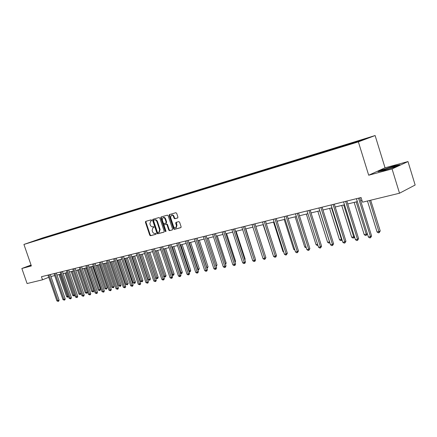 <?xml version="1.0" encoding="UTF-8"?>
<svg xmlns="http://www.w3.org/2000/svg" width="437" height="437" viewBox="0 0 437 437"><rect width="100%" height="100%" fill="white"/><g stroke="black" fill="none" stroke-linecap="round" stroke-linejoin="round"><path stroke-width="0.66" d="M151.683 220.221L151.153 219.816L145.652 221.401L145.423 222.253L149.727 235.161L150.475 235.745L155.965 234.281L156.162 233.68L155.627 233.271L154.911 233.462C153.862 233.593 153.054 232.97 152.486 231.599L152.131 230.523L152.846 227.819L153.764 227.546L153.922 226.956L153.392 226.546L152.677 226.748C151.628 226.885 150.82 226.268 150.257 224.897L149.896 223.815L150.645 221.078L151.519 220.822L151.683 220.221M177.613 217.987L177.919 217.085L176.668 213.3L175.871 212.71L169.359 214.583L169.108 215.468L173.522 228.797L174.308 229.392L180.885 227.633L181.115 226.765L179.612 222.209L178.809 221.614L175.958 222.4L175.718 223.274L176.461 225.525L175.849 227.83C174.866 228.119 174.09 227.617 173.527 226.317L170.627 217.533L171.293 215.173C172.26 214.933 173.008 215.441 173.544 216.703L174.03 218.178L174.827 218.768L177.69 217.959M368.691 175.221L392.065 168.939L399.516 193.22L415.15 185.02L407.989 161.559L385.046 167.797L375.121 135.541L358.367 141.861L368.691 175.221L385.046 167.797M31.049 265.024L21.85 268.487L31.366 265.931L23.92 244.441L358.367 141.861M21.85 268.487L27.083 283.542L42.52 279.8L48.753 277.304M399.516 193.22L362.535 202.189L361.082 197.524L41.455 276.714L42.52 279.8M159.833 218.123L159.063 217.544L152.874 219.319L152.595 220.193L156.932 233.232L157.697 233.817L163.984 232.134L164.203 231.288L159.833 218.123M161.051 216.97L167.376 215.151L168.163 215.736L172.566 229.054L172.342 229.911L169.534 230.665L168.753 230.075L166.972 224.705L166.191 224.115L164.345 224.634L164.11 225.492L165.956 231.058L165.803 231.654L165.208 231.26L160.761 217.855L161.051 216.97M392.065 168.939L407.989 161.559M359.979 141.02L30.716 242.131L48.758 236.188L349.764 143.565L367.156 138.316L359.979 141.02M375.121 135.541L42.389 238.001L23.92 244.441M348.158 144.652L348.24 144.139M339.576 147.285L339.664 146.777M335.583 148.514L335.671 148.006M327.226 151.082L327.313 150.574M323.336 152.273L323.424 151.77M315.197 154.774L315.285 154.272M311.406 155.938L311.499 155.441M303.475 158.374L303.568 157.877M299.782 159.505L299.875 159.013M292.053 161.881L292.151 161.39M288.453 162.985L288.551 162.498M280.909 165.312L281.013 164.815M277.402 166.377L277.506 165.896M270.028 168.742L270.153 168.158M266.63 169.687L266.734 169.206M259.436 171.992L259.562 171.413M256.115 172.915L256.219 172.44M249.095 175.166L249.227 174.592M245.856 176.067L245.965 175.598M239.001 178.269L239.132 177.701M235.838 179.143L235.947 178.678M229.141 181.289L229.278 180.732M226.055 182.147L226.169 181.688M219.516 184.245L219.653 183.687M216.501 185.08L216.615 184.627M210.115 187.129L210.252 186.583M207.171 187.948L207.285 187.495M200.927 189.937L201.064 189.407M198.043 190.75L198.163 190.303M191.947 192.684L192.083 192.171M189.128 193.487L189.248 193.045M183.163 195.366L183.3 194.875M180.405 196.164L180.525 195.727M174.576 197.994L174.713 197.513M171.878 198.786L171.998 198.349M166.18 200.561L166.311 200.097M163.531 201.348L163.657 200.916M157.959 203.074L158.09 202.626M155.37 203.855L155.49 203.429M149.918 205.537L150.044 205.1M147.378 206.308L147.504 205.887M142.041 207.946L142.167 207.526M139.534 208.771L139.682 208.291M134.328 210.317L134.459 209.897M131.865 211.153L132.018 210.645M126.779 212.633L126.905 212.218M124.359 213.458L124.518 212.956M119.377 214.906L119.509 214.496M117.012 215.714L117.165 215.217M112.129 217.134L112.26 216.725M109.807 217.921L109.966 217.429M105.027 219.314L105.153 218.91M102.755 220.079L102.908 219.603M98.063 221.45L98.194 221.051M95.84 222.193L95.993 221.728M91.235 223.547L91.366 223.149M89.055 224.268L89.208 223.815M84.543 225.601L84.674 225.208M82.407 226.3L82.555 225.863M77.977 227.617L78.114 227.229M75.885 228.294L76.033 227.868M71.537 229.594L71.673 229.212M69.488 230.255L69.636 229.835M65.222 231.539L65.353 231.151M63.212 232.173L63.354 231.768M59.022 233.44L59.159 233.058M57.056 234.057L57.192 233.664M52.806 234.942L52.932 235.308L53.074 234.931M51.009 235.909L51.145 235.521M46.967 237.144L47.098 236.767M45.071 237.728L45.208 237.351M38.603 239.383L38.647 239.722M50.932 276.517L54.696 275.594M56.979 275.037L60.83 274.097M63.136 273.535L67.085 272.568M69.407 272L73.454 271.011M75.803 270.437L79.955 269.421M82.32 268.842L86.575 267.805M88.968 267.22L93.332 266.149M95.747 265.559L100.22 264.467M102.657 263.872L107.245 262.752M109.709 262.145L114.418 260.998M116.903 260.386L121.737 259.207M124.25 258.595L129.21 257.382M131.745 256.759L136.836 255.519M139.398 254.891L144.625 253.613M147.214 252.979L152.579 251.668M155.195 251.029L160.712 249.68M163.356 249.035L169.015 247.648M171.692 246.998L177.509 245.572M180.208 244.917L186.189 243.453M188.921 242.786L195.071 241.284M197.83 240.607L204.15 239.061M206.941 238.378L213.447 236.788M216.266 236.1L222.957 234.467M225.809 233.768L232.692 232.085M235.581 231.381L242.666 229.649M245.583 228.933L252.876 227.153M255.831 226.426L263.342 224.591M266.335 223.864L274.07 221.969M277.096 221.231L285.066 219.281M288.13 218.533L296.346 216.528M299.443 215.769L307.916 213.698M311.051 212.928L319.786 210.798M322.965 210.017L331.978 207.815M335.195 207.029L344.493 204.756M347.759 203.959L357.357 201.61M360.662 200.802L362 200.474M352.26 143.391L352.342 142.877M46.977 237.1L46.868 236.772M58.984 233.451L58.858 233.079M65.151 231.561L65.02 231.184M71.433 229.627L71.302 229.25M77.835 227.666L77.704 227.284M84.363 225.661L84.232 225.273M91.016 223.618L90.88 223.225M97.801 221.532L97.664 221.138M104.722 219.407L104.585 219.008M111.779 217.238L111.643 216.839M118.984 215.026L118.848 214.622M126.337 212.775L126.195 212.36M133.842 210.481L133.7 210.055M141.506 208.138L141.359 207.695M149.328 205.745L149.181 205.286M157.325 203.303L157.167 202.828M165.492 200.807L165.328 200.321M173.839 198.256L173.669 197.753M182.366 195.65L182.196 195.131M191.084 192.974L190.914 192.449M199.999 190.237L199.824 189.707M209.115 187.44L208.941 186.899M218.445 184.572L218.271 184.026M227.967 181.557L227.819 181.093M237.744 178.558L237.591 178.083M247.752 175.483L247.599 175.008M258.005 172.336L257.846 171.85M268.504 169.114L268.351 168.622M279.27 165.803L279.112 165.306M290.305 162.417L290.146 161.914M301.623 158.942L301.459 158.429M313.231 155.375L313.067 154.856M325.144 151.715L324.981 151.191M337.375 147.963L337.206 147.433M349.933 144.106L349.764 143.565M31.087 265.117L29.328 265.778L31.218 265.51M382.921 169.398L378.016 171.632L384.052 170.463L395.174 167L399.981 164.776L393.77 166.011L382.992 169.627M151.623 220.745L151.104 220.909M153.3 227.644L153.873 227.464M146.051 221.286L145.936 222.056L150.241 234.959L150.989 235.538L156.118 234.172M153.234 219.221L153.114 220.002L157.446 233.03L158.21 233.615L164.11 232.042M153.786 220.172L153.589 220.789L157.402 232.244L157.937 232.653L158.904 232.369L159.603 229.671L156.992 221.81C156.419 220.428 155.605 219.806 154.545 219.958L154.261 219.997M159.27 232.222L160.117 229.469L159.603 229.671M154.305 219.98L155.059 219.762C156.118 219.614 156.938 220.232 157.506 221.614L160.117 229.469M172.468 229.813L169.534 230.665M164.836 224.443L166.705 223.919L167.486 224.503L169.266 229.867L170.048 230.457M161.4 216.872L161.28 217.664L165.978 231.408M165.126 219.128C164.596 217.883 163.864 217.38 162.919 217.61L162.269 219.937L163.285 223.001L164.061 223.586L165.907 223.067L166.147 222.204L165.126 219.128L165.639 218.932C165.115 217.686 164.378 217.184 163.438 217.413L162.996 217.582M165.929 223.061L166.421 222.865L166.661 222.001L166.147 222.204M165.639 218.932L166.661 222.001M171.375 215.146L171.812 214.977C172.773 214.736 173.522 215.244 174.063 216.506L174.543 217.976L175.341 218.566L177.793 217.877M176.209 227.688L176.974 225.317L176.461 225.525M176.34 222.291L176.974 225.317M169.753 214.469L169.622 215.272L174.03 228.595L174.822 229.185L181.011 227.535M58.995 274.545L66.599 296.663L67.571 296.461L59.956 274.31M68.543 296.537L67.522 297.236L66.599 296.663M67.91 297.155L67.571 296.461L68.396 296.106M48.949 274.857L57.853 300.678L56.886 300.88L47.994 275.097M50.255 274.534L59.082 300.148L57.853 300.678L58.208 301.377L56.886 300.88M59.082 300.148L58.7 301.164L58.208 301.377M65.037 273.065L72.7 295.39L73.689 295.188L66.014 272.83M74.771 294.975L74.503 295.68L73.629 295.969L72.7 295.39M74.022 295.887L73.689 295.188L74.694 294.751M71.193 271.563L78.911 294.101L79.916 293.888L72.187 271.317M80.25 294.598L79.916 293.888L81.113 293.369L80.25 294.598L78.911 294.101M54.986 273.365L63.96 299.427L62.972 299.629L54.008 273.606M56.291 273.038L65.189 298.892L63.96 299.427L64.31 300.137L62.972 299.629M65.189 298.892L64.802 299.919L64.31 300.137M61.136 271.841L70.177 298.154L69.172 298.362L60.142 272.087M62.442 271.514L71.406 297.613L70.177 298.154L70.521 298.87L69.172 298.362M71.406 297.613L71.013 298.651L70.521 298.87M29.612 265.822L31.131 265.248M385.478 169.097L382.872 170.157C380.982 171.146 387.947 169.392 392.623 167.699L394.638 166.918C398.085 165.437 390.64 167.224 385.478 169.097M379.021 171.435L383.162 169.545L393.677 166.262L399.068 165.197M77.464 270.028L85.242 292.779L86.264 292.566L87.466 292.036L79.758 269.471M87.466 292.036L87.078 293.074L86.597 293.282L86.264 292.566L78.48 269.782M86.597 293.282L85.242 292.779M67.402 270.29L76.513 296.854L75.486 297.067L66.386 270.541M68.713 269.962L77.742 296.313L76.513 296.854L76.857 297.581L75.486 297.067M77.742 296.313L77.349 297.362L76.857 297.581M83.849 268.471L91.688 291.435L92.731 291.222L93.939 290.687L86.165 267.903M93.939 290.687L93.54 291.73L93.059 291.943L92.731 291.222L84.887 268.214M93.059 291.943L91.688 291.435M73.787 268.706L82.97 295.532L81.927 295.745L72.755 268.963M75.098 268.378L84.204 294.986L82.97 295.532L83.309 296.264L81.927 295.745M84.204 294.986L83.8 296.046L83.309 296.264M90.361 266.876L98.259 290.07L99.325 289.846L100.526 289.31L92.699 266.308M100.526 289.31L100.128 290.365L99.647 290.578L99.325 289.846L91.42 266.619M99.647 290.578L98.259 290.07M80.299 267.094L89.552 294.183L88.487 294.401L79.244 267.351M81.615 266.767L90.787 293.637L89.552 294.183L89.885 294.92L88.487 294.401M90.787 293.637L90.383 294.702L89.885 294.92M96.998 265.254L104.956 288.671L106.044 288.447L107.245 287.912L99.357 264.68M107.245 287.912L106.36 289.19L106.044 288.447L98.074 264.991M106.36 289.19L104.956 288.671M86.936 265.45L96.26 292.806L95.179 293.03L85.865 265.712M88.252 265.122L97.495 292.255L96.26 292.806L96.593 293.555L95.179 293.03M97.495 292.255L97.09 293.336L96.593 293.555M103.766 263.598L111.785 287.251L112.893 287.022L114.095 286.481L106.147 263.019M114.095 286.481L113.691 287.551L113.205 287.77L112.893 287.022L104.864 263.331M113.205 287.77L111.785 287.251M93.709 263.768L103.105 291.408L101.996 291.632L92.611 264.041M95.026 263.445L104.339 290.851L103.105 291.408L103.432 292.162L101.996 291.632M104.339 290.851L103.93 291.938L103.432 292.162M110.665 261.916L118.744 285.798L119.875 285.563L121.082 285.022L113.074 261.326M121.082 285.022L120.667 286.109L120.186 286.322L119.875 285.563L111.785 261.643M120.186 286.322L118.744 285.798M100.614 262.058L110.086 289.977L108.955 290.206L99.494 262.337M101.93 261.73L111.32 289.42L110.086 289.977L110.408 290.742L108.955 290.206M111.32 289.42L110.905 290.518L110.408 290.742M117.706 260.195L125.845 284.323L126.998 284.083L128.205 283.537L120.131 259.6M128.205 283.537L127.304 284.848L126.998 284.083L118.842 259.917M127.304 284.848L125.845 284.323M107.655 260.315L117.203 288.518L116.051 288.753L106.519 260.594M108.977 259.988L118.443 287.956L117.203 288.518L117.526 289.289L116.051 288.753M118.443 287.956L118.017 289.065L117.526 289.289M124.884 258.436L133.088 282.815L134.263 282.57L135.47 282.018L127.336 257.841M135.47 282.018L135.049 283.127L134.563 283.345L126.047 258.152M134.563 283.345L133.088 282.815M114.844 258.535L124.469 287.027L123.294 287.267L113.686 258.819M116.166 258.207L125.709 286.464L124.469 287.027L124.785 287.808L123.294 287.267M125.709 286.464L125.282 287.584L124.785 287.808M132.203 256.65L140.479 281.275L141.675 281.024L142.883 280.472L134.683 256.044M142.883 280.472L142.457 281.592L141.97 281.81L133.394 256.361M141.97 281.81L140.479 281.275M122.18 256.716L131.881 285.508L130.685 285.754L120.994 257.011M123.507 256.388L133.121 284.94L131.881 285.508L132.192 286.301L130.685 285.754M133.121 284.94L132.69 286.071L132.192 286.301M139.682 254.82L148.017 279.702L149.241 279.451L150.448 278.893L142.183 254.208M150.448 278.893L150.017 280.024L149.53 280.243L140.894 254.525M149.53 280.243L148.017 279.702M129.669 254.858L139.452 283.957L138.229 284.208L128.462 255.159M130.996 254.531L140.687 283.384L139.452 283.957L139.758 284.76L138.229 284.208M140.687 283.384L140.255 284.531L139.758 284.76M147.307 252.957L155.714 278.101L156.959 277.839L158.167 277.282L149.836 252.34M158.167 277.282L157.73 278.424L157.249 278.648L148.547 252.652M157.249 278.648L155.714 278.101M137.316 252.963L147.176 282.373L145.931 282.63L136.082 253.269M138.644 252.635L148.416 281.799L147.176 282.373L147.477 283.187L145.931 282.63M148.416 281.799L147.974 282.957L147.477 283.187M163.673 276.441L166.049 275.638L157.648 250.428M166.049 275.638L165.607 276.79L165.126 277.014L156.359 250.745M165.126 277.014L163.706 276.55M145.128 251.029L155.069 280.756L153.791 281.018L143.866 251.341M146.45 250.701L156.304 280.177L155.069 280.756L155.364 281.581L153.791 281.018M156.304 280.177L155.856 281.346L155.364 281.581M171.899 274.731L174.095 273.955L165.628 248.478M174.095 273.955L173.647 275.124L173.167 275.348L164.339 248.795M173.167 275.348L172.003 275.053M153.103 249.052L163.127 279.101L161.827 279.369L151.814 249.374M154.43 248.724L164.367 278.522L163.127 279.101L163.416 279.937L162.897 280.046L161.827 279.369M164.367 278.522L163.913 279.707L163.416 279.937M180.306 272.978L182.316 272.24L173.779 246.484M182.316 272.24L181.863 273.42L181.382 273.649L172.495 246.801M181.382 273.649L180.486 273.529M161.258 247.036L171.364 277.413L170.031 277.686L159.937 247.358M162.58 246.708L172.599 276.834L171.364 277.413L171.648 278.26L171.113 278.369L170.031 277.686M172.599 276.834L172.14 278.025L171.648 278.26M188.899 271.186L190.712 270.487L182.103 244.452M190.712 270.487L190.253 271.677L189.773 271.907L180.82 244.764M189.773 271.907L189.161 271.978M169.589 244.971L179.776 275.692L178.416 275.971L168.24 245.304M170.911 244.644L181.011 275.102L179.776 275.692L180.055 276.55L179.509 276.659L178.416 275.971M181.011 275.102L180.547 276.31L180.055 276.55M197.682 269.356L199.288 268.7L190.614 242.371M199.288 268.7L198.349 270.132L189.33 242.682M198.349 270.132L197.966 270.213M178.099 242.863L188.38 273.928L186.987 274.212L176.723 243.201M179.421 242.535L189.609 273.338L188.38 273.928L188.647 274.797L188.09 274.911L186.987 274.212M189.609 273.338L189.139 274.562L188.647 274.797M206.668 267.488L208.056 266.87L199.31 240.246M208.056 266.87L207.111 268.318L198.027 240.558M186.807 240.705L197.174 272.125L195.749 272.415L185.397 241.055M188.129 240.377L198.398 271.53L197.174 272.125L197.437 273.005L196.863 273.12L195.749 272.415M198.398 271.53L197.923 272.77L197.437 273.005M215.856 265.565L217.02 264.997L208.198 238.072M217.02 264.997L216.135 266.428M195.71 238.498L206.166 270.285L204.713 270.579L194.274 238.853M197.027 238.17L207.389 269.684L206.166 270.285L206.417 271.175L205.838 271.295L204.713 270.579M207.389 269.684L206.909 270.935L206.417 271.175M225.235 263.549L226.186 263.085L217.287 235.849M226.186 263.085L225.519 264.418M204.822 236.242L215.365 268.394L213.879 268.7L203.347 236.608M206.133 235.914L216.588 267.799L215.365 268.394L215.61 269.301L215.015 269.421L213.879 268.7M216.588 267.799L216.097 269.061L215.61 269.301M234.838 261.484L235.559 261.129L226.59 233.577M235.559 261.129L235.106 262.304M214.141 233.932L224.776 266.466L223.252 266.778L212.633 234.303M215.452 233.609L225.995 265.865L224.776 266.466L225.011 267.384L224.405 267.51L223.252 266.778M225.995 265.865L225.497 267.144L225.011 267.384M244.665 259.365L245.152 259.125L236.1 231.249M245.152 259.125L244.846 259.911M223.678 231.566L234.412 264.494L232.85 264.811L222.138 231.949M224.989 231.244L235.619 263.888L234.412 264.494L234.636 265.423L234.013 265.549L232.85 264.811M235.619 263.888L235.122 265.183L234.636 265.423M254.733 257.196L245.834 228.873M254.962 257.076L254.815 257.459M233.445 229.146L244.272 262.473L242.677 262.801L231.867 229.54M234.751 228.824L245.479 261.861L244.272 262.473L244.491 263.418L243.851 263.544L242.677 262.801M245.479 261.861L244.971 263.172L244.491 263.418M243.447 226.672L254.367 260.403L252.733 260.736L241.83 227.071M244.747 226.35L255.569 259.791L254.367 260.403L254.574 261.359L253.924 261.495L252.733 260.736M255.569 259.791L255.055 261.113L254.574 261.359M263.101 224.651L272.715 253.728M272.797 253.99L272.47 253.777M253.695 224.132L264.713 258.283L263.036 258.628L252.034 224.542M254.99 223.81L265.909 257.666L264.713 258.283L264.909 259.256L264.238 259.392L263.036 258.628M265.909 257.666L264.909 259.256M273.518 222.105L282.968 251.592L283.526 251.477M283.717 252.067L282.968 251.592M264.194 221.532L275.31 256.109L273.595 256.464L262.495 221.952M265.483 221.209L276.495 255.492L275.31 256.109L275.496 257.098L274.807 257.24L273.595 256.464M276.495 255.492L275.971 256.852L275.496 257.098M284.192 219.5L293.724 249.352L294.609 249.166M294.909 250.111L293.724 249.352M274.955 218.866L286.169 253.886L284.411 254.247L273.212 219.298M276.239 218.549L287.349 253.263L286.169 253.886L286.344 254.886L285.64 255.028L284.411 254.247M287.349 253.263L286.344 254.886M295.128 216.823L304.747 247.052L305.971 246.801M306.282 247.774L304.747 247.052M285.989 216.129L297.307 251.603L295.505 251.969L284.203 216.572M287.262 215.818L298.476 250.98L297.307 251.603L297.466 252.619L296.745 252.766L295.505 251.969M298.476 250.98L297.466 252.619M306.337 214.081L316.044 244.698L317.633 244.37M317.945 245.354L317.278 245.496L316.044 244.698M297.302 213.327L308.724 249.259L306.878 249.642L295.472 213.78M298.569 213.016L309.888 248.637L308.724 249.259L308.872 250.297L308.134 250.445L306.878 249.642M309.888 248.637L308.872 250.297M317.836 211.273L327.63 242.289L329.514 241.896L319.709 210.814M329.886 242.797L328.875 243.092L327.63 242.289M329.629 242.934L329.585 241.852M308.915 210.448L320.441 246.861L318.546 247.249L307.031 210.918M310.172 210.137L321.594 246.228L320.441 246.861L320.572 247.91L319.813 248.069L318.546 247.249M321.594 246.228L320.572 247.91M329.629 208.389L339.511 239.809L341.444 239.41L331.552 207.919M342.084 239.979L340.773 240.629L339.511 239.809M341.548 240.465L341.444 239.41L341.838 239.192M320.829 207.499L332.464 244.398L330.514 244.796L318.901 207.979M322.074 207.187L333.606 243.764L332.464 244.398L332.579 245.463L331.803 245.621L330.514 244.796M333.606 243.764L332.579 245.463M341.734 205.428L351.703 237.269L353.686 236.859L343.701 204.948M354.538 236.854L354.21 237.684L352.981 238.099L351.703 237.269M353.773 237.93L353.686 236.859L354.412 236.45M333.06 204.467L344.804 241.869L342.805 242.278L331.077 204.958M334.3 204.161L345.935 241.229L344.804 241.869L344.908 242.95L344.105 243.114L342.805 242.278M345.935 241.229L344.908 242.95M354.156 202.397L364.218 234.664L366.255 234.243L356.177 201.899M366.326 235.335L366.255 234.243L367.326 233.626L366.326 235.335L365.512 235.499L364.218 234.664M345.623 201.353L357.477 239.268L355.423 239.689L343.591 201.861M346.847 201.053L358.591 238.629L357.477 239.268L357.564 240.372L356.739 240.541L355.423 239.689M358.591 238.629L357.564 240.372M367.446 200.998L377.065 231.987L379.158 231.555L380.217 230.933L370.691 200.212M380.217 230.933L379.212 232.664L369.522 200.496M379.212 232.664L378.376 232.839L377.065 231.987M358.531 198.158L370.5 236.603L368.386 237.034L356.439 198.677M359.744 197.857L371.597 235.958L370.5 236.603L370.565 237.723L369.718 237.897L368.386 237.034M371.597 235.958L370.565 237.723M151.295 220.838L150.776 221.035M153.529 227.557L153.016 227.759M150.989 235.538L150.475 235.745M150.241 234.959L149.727 235.161M145.936 222.056L145.423 222.253M158.21 233.615L157.697 233.817M157.446 233.03L156.932 233.232M153.114 220.002L152.595 220.193M157.506 221.614L156.992 221.81M155.059 219.762L154.545 219.958M169.266 229.867L168.753 230.075M167.486 224.503L166.972 224.705M166.705 223.919L166.191 224.115M165.721 231.053L165.208 231.26M161.28 217.664L160.761 217.855M175.341 218.566L174.827 218.768M174.543 217.976L174.03 218.178M174.063 216.506L173.544 216.703M176.231 223.072L175.718 223.274M174.822 229.185L174.308 229.392M174.03 228.595L173.522 228.797M169.622 215.272L169.108 215.468M151.164 220.887L150.716 221.051M153.36 227.617L152.95 227.775M154.272 219.986L153.775 220.177M159.418 232.167L158.904 232.369M166.421 222.865L165.907 223.067M176.357 227.628L175.849 227.83M383.571 170.332L382.872 170.157"/></g></svg>
